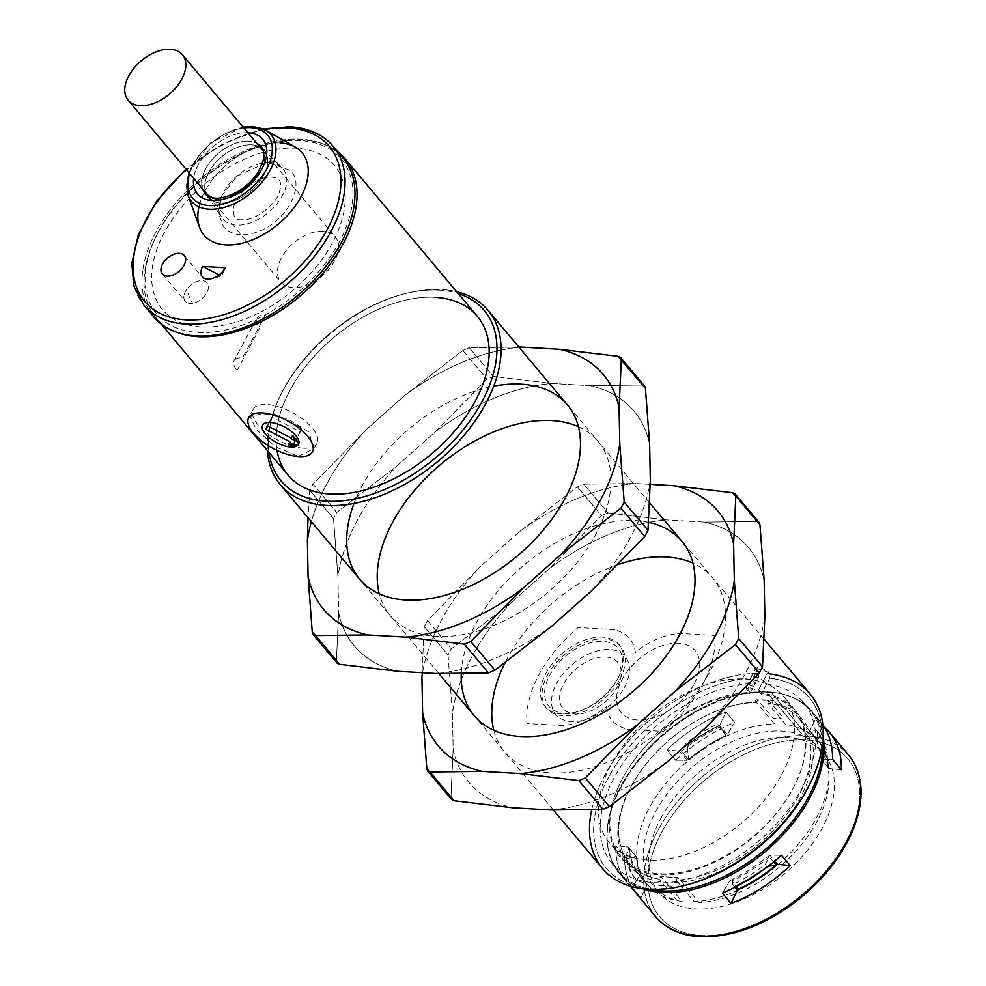 <?xml version="1.0" encoding="UTF-8"?>
<svg xmlns="http://www.w3.org/2000/svg" width="986" height="986" viewBox="0 0 986 986"><rect width="100%" height="100%" fill="white"/><g stroke="black" fill="none" stroke-linecap="round" stroke-linejoin="round"><path stroke-width="0.74" stroke-dasharray="4.93 3.7" d="M493.826 730.318A135.6 83.453 -40 0 0 589.603 768.279A135.6 83.453 -40 0 0 710.364 670.788A135.6 83.453 -40 0 0 692.948 563.166M618.259 564.51A135.6 83.453 -40 0 0 505.029 662.789M550.915 809.962A182.595 112.367 -40 0 0 667.633 761.512A182.595 112.367 -40 0 1 550.915 809.962M453.153 749.15A182.595 112.367 -40 0 0 512.708 807.756A182.595 112.367 -40 0 1 453.153 749.15L452.463 713.075L448.051 654.975L451.292 648.899L427.517 620.576L424.276 626.652L421.971 672.686L424.276 626.652L448.051 654.975L451.292 648.899L511.66 602.199A182.595 112.367 -40 0 0 452.463 713.075L448.051 654.975L424.276 626.652L427.517 620.576L481.119 565.816A182.595 112.367 -40 0 0 422.55 672.723A182.595 112.367 -40 0 1 481.119 565.816L427.517 620.576L451.292 648.899L511.66 602.199A182.595 112.367 -40 0 0 452.463 713.075L453.153 749.15L450.947 797.514L426.815 768.772L450.947 797.514L453.153 749.15M549.695 568.355L511.66 602.199L549.695 568.355L601.485 515.579L607.931 512.905L583.811 484.163L577.352 486.837L519.141 531.972L481.119 565.816L519.141 531.972A182.595 112.367 -40 0 1 635.859 483.522L583.811 484.163L577.352 486.837L519.141 531.972A182.595 112.367 -40 0 1 635.859 483.522L583.811 484.163L607.931 512.905L666.4 519.905A182.595 112.367 -40 0 0 549.695 568.355L601.485 515.579L577.352 486.837L601.485 515.579L607.931 512.905L666.4 519.905A182.595 112.367 -40 0 0 549.695 568.355M759.959 524.712L732.536 492.729L756.669 521.471L704.608 522.112A182.595 112.367 -40 0 1 764.162 580.717A182.595 112.367 -40 0 0 704.608 522.112L666.4 519.905L704.608 522.112L756.669 521.471L759.109 522.469M705.656 727.656A182.595 112.367 -40 0 0 764.853 616.792A182.595 112.367 -40 0 1 705.656 727.656M451.539 799.449L450.947 797.514M650.279 484.348L635.859 483.522L650.279 484.348M648.603 522.309A135.6 83.453 -40 0 0 527.621 562.032A135.6 83.453 -40 0 0 461.263 673.721M354.023 503.439A135.6 83.453 140 0 1 361.874 486.246A135.6 83.453 140 0 1 493.74 386.167M521.335 347.084L469.274 347.713L462.828 350.4L404.617 395.534A182.595 112.367 140 0 1 519.067 347.282A182.595 112.367 140 0 0 404.617 395.534L366.595 429.378L312.981 484.138L309.74 490.215L333.514 518.537L336.756 512.461L397.136 465.762L435.159 431.917L486.948 379.142L493.407 376.455L551.877 383.468L590.084 385.662L642.132 385.021L644.573 386.031M518.833 347.01L469.274 347.713L462.828 350.4L404.617 395.534L366.595 429.378A182.595 112.367 140 0 0 311.342 521.656A182.595 112.367 140 0 1 366.595 429.378L312.981 484.138L336.756 512.461L397.136 465.762L435.159 431.917A182.595 112.367 140 0 1 551.877 383.468L590.084 385.662A182.595 112.367 140 0 1 649.626 444.267A182.595 112.367 140 0 0 590.084 385.662L642.132 385.021L645.423 388.262M336.411 661.076L312.279 632.334L336.411 661.076L338.617 612.713L337.927 576.637L333.514 518.537L336.756 512.461L312.981 484.138L309.74 490.215L307.977 517.638L309.74 490.215L333.514 518.537L337.927 576.637A182.595 112.367 140 0 1 397.136 465.762A182.595 112.367 140 0 0 337.927 576.637L338.617 612.713A182.595 112.367 140 0 0 398.171 671.318A182.595 112.367 140 0 1 338.617 612.713L336.411 661.076L337.002 662.999M618.012 356.279L642.132 385.021L618.012 356.279L559.543 349.278M469.274 347.713L493.407 376.455L551.877 383.468A182.595 112.367 140 0 0 435.159 431.917L486.948 379.142L493.407 376.455L469.274 347.713M462.828 350.4L486.948 379.142L462.828 350.4M553.097 625.062A182.595 112.367 140 0 1 436.379 673.512A182.595 112.367 140 0 0 553.097 625.062M650.316 480.342A182.595 112.367 140 0 1 591.119 591.218A182.595 112.367 140 0 0 650.316 480.342M578.425 426.716A135.6 83.453 140 0 1 602.039 521.298A135.6 83.453 140 0 1 495.958 624.52A135.6 83.453 140 0 1 379.29 593.88M264.605 129.585A120.538 74.184 -40 0 0 186.391 169.604A120.538 74.184 -40 0 1 264.605 129.585M295.258 147.087A64.041 39.403 -40 0 0 280.246 142.945A64.041 39.403 -40 0 0 198.975 206.85M269.683 162.739A39.169 24.108 -40 0 0 230.379 182.496A39.169 24.108 -40 0 0 222.121 217.906A39.169 24.108 -40 0 0 236.381 225.104A39.169 24.108 -40 0 0 277.189 203.51A39.169 24.108 -40 0 0 282.008 167.632A39.169 24.108 -40 0 0 269.683 162.739M263.262 149.391A36.544 22.481 140 0 0 262.387 148.603A36.544 22.481 140 0 1 264.211 150.414A36.544 22.481 140 0 1 258.061 183.704A36.544 22.481 140 0 1 220.691 202.98A36.544 22.481 140 0 1 207.393 196.276A36.544 22.481 140 0 1 206.777 195.277A36.544 22.481 140 0 0 208.243 197.397A36.544 22.481 140 0 0 220.691 202.98A36.544 22.481 140 0 0 258.751 182.854A36.544 22.481 140 0 0 263.262 149.391L282.008 167.632M205.532 192.418A36.544 22.481 140 0 1 221.764 156.675A36.544 22.481 140 0 1 259.774 146.889A36.544 22.481 140 0 0 251.75 144.819A36.544 22.481 140 0 0 217.376 160.755A36.544 22.481 140 0 0 205.532 192.418M192.714 303.257A14.309 8.812 140 0 1 187.118 288.824A85.129 52.394 -40 0 0 192.714 303.257A14.309 8.812 140 0 1 185.22 301.223A14.309 8.812 140 0 1 187.118 288.824A14.309 8.812 -40 0 1 207.146 282.822A14.309 8.812 -40 0 1 205.704 294.604A14.309 8.812 -40 0 1 192.714 303.257M200.762 326.896A112.244 69.082 140 0 1 199.418 188.671A112.244 69.082 140 0 1 345.236 197.064A112.244 69.082 140 0 1 200.762 326.896M149.367 310.652A123.546 76.033 140 0 1 199.591 179.316A123.546 76.033 140 0 1 337.643 152.608M291.055 127.367A123.546 76.033 -40 0 0 164.699 192.553A123.546 76.033 -40 0 0 143.919 305.155A123.546 76.033 -40 0 1 164.699 192.553A123.546 76.033 -40 0 1 291.055 127.367A123.546 76.033 -40 0 1 333.169 146.285M243.862 127.933A48.955 30.122 -40 0 0 189.632 173.462A48.955 30.122 -40 0 1 243.862 127.933M253.266 126.676A51.851 31.909 -40 0 0 204.016 149.786A51.851 31.909 -40 0 0 187.969 195.055A51.851 31.909 -40 0 1 204.016 149.786A51.851 31.909 -40 0 1 253.266 126.676A51.851 31.909 -40 0 1 265.419 130.041A51.851 31.909 -40 0 0 253.266 126.676M247.893 132.728A42.571 26.191 -40 0 0 193.65 178.256A42.571 26.191 -40 0 1 247.893 132.728M248.706 141.183A36.544 22.481 -40 0 0 214.332 157.119A36.544 22.481 -40 0 0 202.487 188.782A36.544 22.481 -40 0 1 214.332 157.119A36.544 22.481 -40 0 1 248.706 141.183A36.544 22.481 -40 0 1 256.73 143.253A36.544 22.481 -40 0 0 248.706 141.183M205.187 193.761A36.544 22.481 -40 0 0 247.634 187.488A36.544 22.481 -40 0 0 261.154 146.778A36.544 22.481 -40 0 1 247.634 187.488A36.544 22.481 -40 0 1 205.187 193.761M221.603 276.179L219.065 274.872L221.603 276.179L225.264 267.736L221.603 276.179L211.411 278.681M280.246 142.945A64.041 39.403 -40 0 0 219.422 171.49A64.041 39.403 -40 0 0 199.591 227.396M153.841 316.974A123.546 76.033 140 0 1 199.591 179.316A123.546 76.033 140 0 1 343.103 158.117M323.051 231.229A35.41 21.791 -40 0 0 286.84 249.902A35.41 21.791 -40 0 0 280.887 282.169A35.41 21.791 -40 0 0 322.015 276.105A35.41 21.791 -40 0 0 335.117 236.64A35.41 21.791 -40 0 0 323.051 231.229M303.072 139.975A123.546 76.033 -40 0 0 176.716 205.162A123.546 76.033 -40 0 0 155.924 317.751A123.546 76.033 -40 0 0 176.358 332.134A123.546 76.033 -40 0 1 153.261 242.482A123.546 76.033 -40 0 1 271.52 143.216A123.546 76.033 -40 0 1 303.072 139.975A123.546 76.033 -40 0 1 337.841 151.844A123.546 76.033 -40 0 0 303.072 139.975M477.273 316.247A123.546 76.033 -40 0 0 435.159 297.341A123.546 76.033 -40 0 0 308.803 362.515A123.546 76.033 -40 0 0 288.023 475.116M298.45 456.284L313.067 449.061L309.271 432.324L287.69 418.828L262.572 413.528L250.136 416.671L256.15 429.243L275.488 446.892L298.45 456.284M745.958 686.589L755.818 668.126L756.767 671.441L746.895 689.917L756.767 671.441L758.296 673.265L758.53 677.481L749.952 693.552L746.895 689.917L745.958 686.589L758.197 690.57L761.254 694.206A113.76 70.006 140 0 1 755.19 835.425A113.76 70.006 140 0 1 609.336 827.032A113.76 70.006 140 0 1 749.952 693.552L758.53 677.481A132.592 81.591 -40 0 0 599.895 796.725A132.592 81.591 -40 0 0 684.407 885.49M755.818 668.126L768.057 672.095L758.197 690.57L768.057 672.095L769.585 673.919L769.832 678.134L761.254 694.206L769.832 678.134L769.585 673.919A135.6 83.453 -40 0 1 810.258 694.181M812.747 777.757A132.592 81.591 -40 0 0 769.832 678.134A132.592 81.591 -40 0 1 812.328 778.718M447.373 290.057A135.6 83.453 -40 0 0 441.814 289.564A135.6 83.453 -40 0 0 322.718 340.466A135.6 83.453 -40 0 0 267.428 450.59A135.6 83.453 -40 0 1 277.386 402.078A135.6 83.453 -40 0 1 407.181 293.125A135.6 83.453 -40 0 1 441.814 289.564A135.6 83.453 -40 0 1 456.691 291.72A135.6 83.453 -40 0 0 447.373 290.057M602.532 868.543A135.6 83.453 -40 0 1 623.041 747.807A135.6 83.453 -40 0 1 758.296 673.265L756.767 671.441C755.695 665.612 759.466 665.833 768.057 672.095M591.711 809.802A135.6 83.453 -40 0 1 758.296 673.265L758.53 677.481A132.592 81.591 -40 0 0 599.722 797.193A132.592 81.591 -40 0 0 685.418 885.243M300.262 140.554A120.538 74.184 -40 0 0 269.486 143.722A120.538 74.184 -40 0 0 154.112 240.559A120.538 74.184 -40 0 0 203.72 332.59A120.538 74.184 -40 0 0 341.033 238.624A120.538 74.184 -40 0 0 300.262 140.554M439.004 290.143A132.592 81.591 -40 0 0 405.147 293.631A132.592 81.591 -40 0 0 278.237 400.156A132.592 81.591 -40 0 0 268.981 452.438A132.592 81.591 -40 0 1 319.982 342.327A132.592 81.591 -40 0 1 439.004 290.143A132.592 81.591 -40 0 1 458.243 293.569A132.592 81.591 -40 0 0 439.004 290.143M435.159 297.341A123.546 76.033 -40 0 0 323.272 346.912A123.546 76.033 -40 0 0 277.004 450.38M237.108 370.428L259.848 327.857A22.604 9.737 -151.9 0 1 256.853 318.182L234.126 360.765A22.604 9.737 -151.9 0 0 237.108 370.428M256.853 318.182A22.604 9.737 -151.9 0 1 265.345 315.187L242.605 357.758A22.604 9.737 -151.9 0 0 234.126 360.765M289.847 441.716L288.688 444.403L298.129 444.945A20.336 8.763 -151.9 0 1 297.538 445.536A20.336 8.763 28.1 0 0 298.351 444.624M291.092 438.733L292.571 435.442M288.368 445.006L288.688 444.403L298.129 444.945L297.809 445.549M272.148 417.312L273.714 413.738L301.827 428.207L300.274 431.794L272.148 417.312L267.588 425.866L273.714 413.738L267.305 425.73L273.714 413.738L301.827 428.207L293.545 444.378L300.274 431.794L272.148 417.312M303.392 448.186A36.162 15.579 28.1 0 1 266.553 432.903A36.162 15.579 28.1 0 1 253.168 409.326A36.162 15.579 28.1 0 1 292.411 412.616A36.162 15.579 28.1 0 1 316.974 443.392A36.162 15.579 28.1 0 1 303.392 448.186M619.75 679.428A48.215 29.666 -40 0 0 583.244 643.057A48.215 29.666 -40 0 0 547.76 709.538A48.215 29.666 -40 0 0 619.75 679.428M606.402 706.605A60.269 37.086 -40 0 0 624.532 728.272L624.076 729.122L663.59 731.402A109.236 67.221 140 0 0 714.825 635.452L675.311 633.172L674.855 634.023A60.269 37.086 140 0 0 635.354 652.375A60.269 37.086 140 0 0 617.224 630.707L617.68 629.857L578.166 627.577A109.236 67.221 140 0 0 526.931 723.527L566.445 725.807L566.901 724.957A60.269 37.086 -40 0 0 606.402 706.605M694.329 683.717A48.215 29.666 -40 0 0 657.835 647.358A48.215 29.666 -40 0 0 622.339 713.827A48.215 29.666 -40 0 0 694.329 683.717M759.528 690.422L761.808 693.158A113.76 70.006 140 0 1 795.049 710.043A113.76 70.006 140 0 1 752.922 836.806A113.76 70.006 140 0 1 620.786 856.316A113.76 70.006 140 0 1 637.622 755.498A113.76 70.006 140 0 1 750.519 692.505L748.226 689.781C747.178 683.914 750.95 684.124 759.528 690.422M781.787 774.454A113.76 70.006 -40 0 0 783.599 696.399A113.76 70.006 -40 0 0 739.056 678.861A113.76 70.006 -40 0 0 626.172 741.854A113.76 70.006 -40 0 0 609.336 842.673A113.76 70.006 -40 0 0 694.563 851.51A113.76 70.006 -40 0 0 781.787 774.454M753.033 680.759L755.325 683.495A125.062 76.957 140 0 0 614.13 777.781A125.062 76.957 140 0 0 612.133 863.588A125.062 76.957 140 0 0 757.396 842.13A125.062 76.957 140 0 0 803.701 702.784A125.062 76.957 140 0 0 766.627 684.136L764.335 681.412C755.744 675.139 751.985 674.917 753.033 680.759M619.011 871.772A125.062 76.957 140 0 0 649.873 889.372A125.062 76.957 140 0 1 620.995 785.965A125.062 76.957 140 0 1 716.884 701.256A125.062 76.957 140 0 1 810.578 710.968A125.062 76.957 140 0 1 822.558 744.418A125.062 76.957 140 0 0 740.757 694.033A125.062 76.957 140 0 0 620.995 785.965A125.062 76.957 140 0 0 619.011 871.772L612.133 863.588M800.188 719.681A111.492 68.613 140 0 0 767.724 703.141A111.492 68.613 140 0 1 799.202 794.679A111.492 68.613 140 0 1 676.125 880.153L694.193 901.685A111.492 68.613 140 0 0 802.924 838.544A111.492 68.613 140 0 0 818.257 741.213L800.188 719.681A111.492 68.613 140 0 1 784.856 817.012A111.492 68.613 140 0 1 676.125 880.153L677.727 877.146L699.111 902.609A107.733 66.296 140 0 0 803.984 841.465A107.733 66.296 140 0 0 818.688 747.573A107.733 66.296 140 0 0 737.972 739.217A107.733 66.296 140 0 0 655.37 812.181A107.733 66.296 140 0 0 653.656 886.106A107.733 66.296 140 0 0 682.164 901.635L660.78 876.16A107.733 66.296 -40 0 0 677.727 877.146A107.733 66.296 -40 0 1 660.78 876.16L659.166 879.179A111.492 68.613 140 0 1 631.977 785.053A111.492 68.613 140 0 1 756.422 702.488L774.491 724.02A111.492 68.613 140 0 0 663.923 785.817A111.492 68.613 140 0 0 647.469 884.59L629.388 863.058A111.492 68.613 140 0 1 645.855 764.286A111.492 68.613 140 0 1 756.422 702.488L757.704 700.085L773.135 718.474A114.512 70.474 -40 0 1 784.437 719.114L769.006 700.738A114.512 70.474 -40 0 0 757.704 700.085A114.512 70.474 -40 0 1 769.006 700.738L767.724 703.141L785.793 724.673A111.492 68.613 140 0 1 818.257 741.213M726.041 735.47L719.164 727.286A111.492 68.613 -40 0 0 681.609 751.344L685.763 743.567A117.149 72.089 140 0 1 717.845 723.86L719.164 727.286L726.041 735.47A111.492 68.613 -40 0 0 688.487 759.528L681.609 751.344L688.487 759.528L687.291 745.391L685.763 743.567L687.291 745.391A117.149 72.089 140 0 1 719.373 725.684L726.041 735.47L719.373 725.684A117.149 72.089 140 0 0 687.291 745.391L688.487 759.528A111.492 68.613 -40 0 1 726.041 735.47M646.828 883.826L639.951 875.642A111.492 68.613 140 0 1 629.573 848.81L625.42 856.587A117.149 72.089 -40 0 0 635.169 878.711L639.951 875.642L646.828 883.826A111.492 68.613 140 0 1 636.438 857.007L629.573 848.81L636.438 857.007L626.948 858.412L625.42 856.587L626.948 858.412A117.149 72.089 -40 0 0 636.697 880.523L635.169 878.711L636.697 880.523L646.828 883.826A111.492 68.613 140 0 1 636.438 857.007L626.948 858.412A117.149 72.089 -40 0 0 636.697 880.523L646.828 883.826M647.469 884.59A111.492 68.613 140 0 0 677.246 900.711L659.166 879.179A111.492 68.613 140 0 1 629.388 863.058M660.719 818.553A107.733 66.296 140 0 1 743.321 745.576A107.733 66.296 140 0 1 824.025 753.945A107.733 66.296 140 0 1 784.141 873.99A107.733 66.296 140 0 1 659.005 892.466A107.733 66.296 140 0 1 660.719 818.553M828.265 767.589L821.387 759.393A111.492 68.613 -40 0 0 811.01 732.573L815.792 729.504A117.149 72.089 140 0 1 825.541 751.615L821.387 759.393L828.265 767.589L827.069 753.44L825.541 751.615L827.069 753.44A117.149 72.089 -40 0 0 817.32 731.329L815.792 729.504L817.32 731.329L817.875 740.757L811.01 732.573L817.875 740.757A111.492 68.613 -40 0 1 828.265 767.589L827.069 753.44A117.149 72.089 -40 0 0 817.32 731.329L817.875 740.757A111.492 68.613 -40 0 1 828.265 767.589M738.662 889.113L731.797 880.929L738.662 889.113L734.644 886.167A117.149 72.089 140 0 0 766.726 866.46L768.143 866.3L766.726 866.46L765.198 864.648L769.351 856.871A111.492 68.613 140 0 1 731.797 880.929L733.116 884.343A117.149 72.089 -40 0 0 765.198 864.648L766.726 866.46A117.149 72.089 140 0 1 734.644 886.167L735.667 886.919M773.628 861.961L769.351 856.871L773.628 861.961M624.36 687.476A45.196 27.818 -40 0 0 590.146 653.385A45.196 27.818 -40 0 0 556.868 715.713A45.196 27.818 -40 0 0 624.36 687.476M617.298 687.069A35.779 22.025 -40 0 0 590.207 660.078A35.779 22.025 -40 0 0 563.869 709.427A35.779 22.025 -40 0 0 617.298 687.069M618.222 677.604A48.215 29.666 -40 0 0 620.021 673.894A48.215 29.666 -40 0 0 596.123 637.338A48.215 29.666 -40 0 0 542.017 682.768A48.215 29.666 -40 0 0 573.877 712.631A48.215 29.666 -40 0 0 618.222 677.604M617.482 679.292A45.196 27.818 -40 0 0 619.183 675.817A45.196 27.818 -40 0 0 596.776 641.541A45.196 27.818 -40 0 0 546.047 684.136A45.196 27.818 -40 0 0 575.91 712.126A45.196 27.818 -40 0 0 617.482 679.292M701.539 935.517A122.794 75.565 140 0 1 700.072 784.289A122.794 75.565 140 0 1 859.595 793.483A122.794 75.565 140 0 1 701.539 935.517A122.794 75.565 140 0 1 700.072 784.289A122.794 75.565 140 0 1 859.595 793.483A122.794 75.565 140 0 1 701.539 935.517M824.838 727.767L817.579 739.833C824.333 747.696 828.018 757.236 828.659 768.439L841.304 769.746L828.659 768.439L821.03 759.343L832.652 759.442L821.03 759.343C820.081 747.77 816.383 738.231 809.95 730.737L817.579 739.833L824.838 727.767M820.463 721.579L816.322 717.253L824.037 726.448L816.322 717.253L809.95 730.737L816.322 717.253L822.805 724.624L811.922 711.399A125.814 77.426 140 0 1 823.211 737.023A125.814 77.426 140 0 0 771.274 692.295A125.814 77.426 140 0 1 811.922 711.399M735.112 887.203L729.788 880.855L750.309 869.442L769.856 855.195L781.479 855.281L769.856 855.195L774.762 861.037M729.788 880.855L722.405 893.131L729.788 880.855M640.752 898.234L647.124 884.75C640.69 877.257 636.993 867.717 636.044 856.144L624.421 856.045L615.769 845.741L624.421 856.045L636.044 856.144L628.402 847.048L615.769 845.741C615.264 863.058 620.712 877.121 632.1 887.93L639.483 875.654L647.124 884.75L640.752 898.234M632.1 887.93L639.483 875.654C632.741 867.791 629.043 858.251 628.402 847.048L615.769 845.741C615.289 860.581 619.282 873.115 627.737 883.345L619.196 873.165A125.814 77.426 140 0 1 639.433 759.639A125.814 77.426 140 0 1 766.751 692.036L766.689 692.147A125.653 77.327 140 0 1 771.212 692.406L808.335 736.641A125.653 77.327 -40 0 0 803.812 736.382L766.751 692.036A125.814 77.426 140 0 0 626.997 776.882A125.814 77.426 140 0 0 642.478 888.731A125.814 77.426 140 0 1 619.196 873.165M633.037 889.039C627.306 879.956 624.434 868.949 624.421 856.045C624.434 868.949 627.306 879.956 633.037 889.039M675.595 760.206L687.217 760.292L706.765 746.045L727.274 734.632L734.656 722.356C713.716 731.292 694.021 743.912 675.595 760.206L687.217 760.292L679.588 751.196C691.975 740.387 705.335 731.834 719.644 725.536L726.016 712.052L734.656 722.356L727.274 734.632L719.644 725.536L726.016 712.052L734.656 722.356C713.716 731.292 694.021 743.912 675.595 760.206L666.943 749.902L679.588 751.196L666.943 749.902C684.765 732.894 704.46 720.273 726.016 712.052C704.46 720.273 684.765 732.894 666.943 749.902L675.595 760.206M807.928 735.95A125.814 77.426 140 0 1 848.564 755.054A125.814 77.426 140 0 0 807.928 735.95M655.838 916.832A125.814 77.426 140 0 1 676.088 803.307A125.814 77.426 140 0 1 803.405 735.692A125.814 77.426 140 0 0 676.088 803.307A125.814 77.426 140 0 0 655.838 916.832M808.335 736.641L771.212 692.406A125.653 77.327 140 0 0 766.689 692.147L803.812 736.382A125.653 77.327 -40 0 1 808.335 736.641M630.3 886.18L627.737 883.345M771.976 702.969L773.11 700.861A116.015 71.399 -40 0 0 756.151 699.875L755.029 701.983A113.378 69.772 -40 0 0 630.042 788.282A113.378 69.772 -40 0 0 660.731 881.854L658.821 885.44L672.378 886.217L674.301 882.643A113.378 69.772 -40 0 0 800.102 798.081A113.378 69.772 -40 0 0 771.976 702.969M207.393 196.276L222.121 217.906M263.188 128.907L223.563 143.34L185.972 169.111M243.123 127.046L210.338 143.069L188.881 172.575M162.32 273.935L185.22 301.223M184.246 255.534L207.146 282.822M209.118 196.682L280.887 282.169M263.361 151.154L335.117 236.64M241.04 234.767C233.62 234.311 227.729 231.574 223.378 226.558L218.152 212.273L222.096 195.29L237.503 175.804L267.317 162.271L290.315 170.368C308.544 186.896 280.172 234.804 241.04 234.767M241.903 219.73C234.976 220.507 232.339 216.008 233.99 206.21C237.084 193.096 256.237 177.739 268.217 177.32C278.656 176.395 282.514 180.746 279.802 190.372C278.397 202.155 256.138 221.271 241.903 219.73M155.924 317.751L161.186 324.024M764.273 639.396L681.979 541.363M649.737 502.959L567.443 404.926M553.405 810.024L474.254 715.725M438.869 673.586L359.717 579.287M154.112 240.559L153.261 242.482M269.486 143.722L271.52 143.216M278.237 400.156L277.386 402.078M405.147 293.631L407.181 293.125M253.168 409.326L248.694 417.719M316.974 443.392L312.488 451.785M795.049 710.043L783.599 696.399M620.786 856.316L609.336 842.673M810.578 710.968L803.701 702.784M824.025 753.945L818.688 747.573M659.005 892.466L653.656 886.106M619.183 675.817L620.021 673.894M575.91 712.126L573.877 712.631"/><path stroke-width="1.48" d="M692.948 563.166A135.6 83.453 -40 0 0 618.259 564.51M505.029 662.789A135.6 83.453 -40 0 0 493.826 730.318M450.947 797.514L430.106 772.013L482.166 771.372A182.595 112.367 -40 0 1 422.612 712.767L421.922 676.692A182.595 112.367 -40 0 1 422.55 672.723A182.595 112.367 -40 0 0 421.922 676.692L422.612 712.767L426.815 768.772L454.238 800.755L512.708 807.756L550.915 809.962L602.964 809.321L609.422 806.647L585.29 777.905L609.422 806.647L667.633 761.512L705.656 727.656L759.257 672.908L735.482 644.573L738.724 638.497L734.311 580.409L733.621 544.321L735.827 495.97L735.236 494.035L732.536 492.729L674.067 485.728L650.279 484.348L674.067 485.728A182.595 112.367 -40 0 1 733.621 544.321L735.827 495.97L732.536 492.729L674.067 485.728A182.595 112.367 -40 0 1 733.621 544.321L734.311 580.409A182.595 112.367 -40 0 1 675.114 691.272L735.482 644.573L738.724 638.497L734.311 580.409A182.595 112.367 -40 0 1 675.114 691.272L735.482 644.573L759.257 672.908L705.656 727.656L667.633 761.512L609.422 806.647L602.964 809.321L578.844 780.579L585.29 777.905L637.092 725.117L675.114 691.272L637.092 725.117A182.595 112.367 -40 0 1 520.374 773.579L578.844 780.579L585.29 777.905L637.092 725.117A182.595 112.367 -40 0 1 520.374 773.579L578.844 780.579L602.964 809.321L550.915 809.962L512.708 807.756L454.238 800.755L451.539 799.449L427.665 771.015L430.106 772.013L482.166 771.372L520.374 773.579L482.166 771.372A182.595 112.367 -40 0 1 422.612 712.767L426.815 768.772L427.665 771.015M764.853 616.792L764.162 580.717L759.959 524.712L735.827 495.97L759.959 524.712L764.162 580.717L764.853 616.792L762.498 666.832L759.257 672.908L762.498 666.832L738.724 638.497L762.498 666.832L764.853 616.792M735.236 494.035L759.109 522.469L759.959 524.712M461.263 673.721A135.6 83.453 -40 0 0 476.891 718.646A135.6 83.453 -40 0 0 655.53 669.211A135.6 83.453 -40 0 0 648.603 522.309M493.74 386.167A135.6 83.453 140 0 1 575.516 473.958A135.6 83.453 140 0 1 426.309 599.192A135.6 83.453 140 0 1 354.023 503.439M518.833 347.01L521.335 347.084A182.595 112.367 140 0 0 519.067 347.282A182.595 112.367 140 0 1 521.335 347.084L559.543 349.278A182.595 112.367 140 0 1 619.085 407.884L619.775 443.959A182.595 112.367 140 0 1 560.578 554.835L522.555 588.679A182.595 112.367 140 0 1 405.838 637.129L367.63 634.935A182.595 112.367 140 0 1 308.076 576.329L307.385 540.254A182.595 112.367 140 0 1 311.342 521.656A182.595 112.367 140 0 0 307.385 540.254L307.977 517.638L307.385 540.254L308.076 576.329L312.279 632.334L313.141 634.565L315.569 635.563L339.702 664.305L337.002 662.999L313.141 634.565M620.699 357.585L644.573 386.031L645.423 388.262L649.626 444.267L650.316 480.342L647.975 530.382L624.2 502.059L619.775 443.959L619.085 407.884L621.303 359.52L620.699 357.585L618.012 356.279L559.543 349.278A182.595 112.367 140 0 1 619.085 407.884L621.303 359.52L645.423 388.262L649.626 444.267L650.316 480.342L647.975 530.382L644.721 536.458L620.946 508.135L624.2 502.059L647.975 530.382L644.721 536.458L591.119 591.218L553.097 625.062L494.886 670.197L470.766 641.455L522.555 588.679L560.578 554.835L620.946 508.135L624.2 502.059L619.775 443.959A182.595 112.367 140 0 1 560.578 554.835L620.946 508.135L644.721 536.458L591.119 591.218L553.097 625.062L494.886 670.197L488.44 672.883L464.307 644.129L488.44 672.883L436.379 673.512L398.171 671.318L339.702 664.305L315.569 635.563L367.63 634.935A182.595 112.367 140 0 1 308.076 576.329L312.279 632.334L315.569 635.563L367.63 634.935L405.838 637.129L464.307 644.129L470.766 641.455L522.555 588.679A182.595 112.367 140 0 1 405.838 637.129L464.307 644.129L470.766 641.455L494.886 670.197L488.44 672.883L436.379 673.512L398.171 671.318L339.702 664.305L336.411 661.076M645.423 388.262L618.012 356.279M521.335 347.084L559.543 349.278M379.29 593.88A135.6 83.453 140 0 1 440.471 464.579A135.6 83.453 140 0 1 578.425 426.716M288.245 127.946A120.538 74.184 -40 0 0 264.605 129.585A120.538 74.184 -40 0 1 288.245 127.946A120.538 74.184 -40 0 1 316.654 246.401A120.538 74.184 -40 0 1 156.947 311.699A120.538 74.184 -40 0 1 186.391 169.604A120.538 74.184 -40 0 0 156.947 311.699A120.538 74.184 -40 0 0 316.654 246.401A120.538 74.184 -40 0 0 288.245 127.946M162.542 264.112A14.309 8.812 -40 0 0 173.376 274.909A14.309 8.812 -40 0 0 183.914 255.177A14.309 8.812 -40 0 0 162.542 264.112A14.309 8.812 -40 0 0 162.32 273.935A14.309 8.812 -40 0 0 178.947 271.483A14.309 8.812 -40 0 0 184.246 255.534A14.309 8.812 -40 0 0 164.218 261.536A14.309 8.812 -40 0 0 162.542 264.112M225.264 267.736A15.061 9.268 140 0 1 207.553 279.075A15.061 9.268 140 0 1 202.66 266.43L225.264 267.736L202.66 266.43L219.065 274.872L202.66 266.43A15.061 9.268 140 0 0 211.411 278.681L211.411 278.681A15.061 9.268 140 0 0 225.264 267.736M198.975 206.85A64.041 39.403 -40 0 0 236.258 244.368A64.041 39.403 -40 0 0 303.614 191.407A64.041 39.403 -40 0 0 280.246 142.945M206.777 195.277A36.544 22.481 140 0 1 205.532 192.418A36.544 22.481 140 0 0 206.777 195.277M259.774 146.889A36.544 22.481 140 0 1 262.387 148.603A36.544 22.481 140 0 0 259.774 146.889M337.643 152.608A123.546 76.033 140 0 1 326.12 265.949A123.546 76.033 140 0 1 195.955 335.893A123.546 76.033 140 0 1 149.367 310.652M185.972 169.111L156.503 201.415L138.336 234.73L131.791 263.459L134.059 286.445L143.919 305.155A123.546 76.033 -40 0 0 287.431 283.956A123.546 76.033 -40 0 0 333.169 146.285A123.546 76.033 -40 0 0 291.055 127.367M250.925 127.662A48.955 30.122 -40 0 0 243.862 127.933A48.955 30.122 -40 0 1 250.925 127.662A48.955 30.122 -40 0 1 268.315 165.747A48.955 30.122 -40 0 1 215.17 205.458A48.955 30.122 -40 0 1 189.632 173.462A48.955 30.122 -40 0 0 215.17 205.458A48.955 30.122 -40 0 0 268.315 165.747A48.955 30.122 -40 0 0 250.925 127.662M188.881 172.575L187.969 195.055A51.851 31.909 -40 0 0 251.75 192.393A51.851 31.909 -40 0 0 265.419 130.041L252.626 126.479L243.123 127.046M248.213 132.74A42.571 26.191 -40 0 0 247.893 132.728A42.571 26.191 -40 0 1 248.213 132.74A42.571 26.191 -40 0 1 264.186 163.898A42.571 26.191 -40 0 1 221.172 199.776A42.571 26.191 -40 0 1 193.65 178.256A42.571 26.191 -40 0 0 221.172 199.776A42.571 26.191 -40 0 0 264.186 163.898A42.571 26.191 -40 0 0 248.213 132.74M208.243 197.397L205.187 193.761A36.544 22.481 -40 0 1 202.487 188.782A36.544 22.481 -40 0 0 205.187 193.761L212.619 197.779C215.01 198.359 223.082 199.764 238.316 191.321C246.746 186.12 253.414 179.612 258.332 171.798L262.855 161.766C264.494 154.592 263.928 149.601 261.154 146.778A36.544 22.481 -40 0 0 256.73 143.253A36.544 22.481 -40 0 1 261.154 146.778L264.211 150.414M187.969 195.055A51.851 31.909 -40 0 0 251.75 192.393A51.851 31.909 -40 0 0 265.419 130.041L295.258 147.087A64.041 39.403 -40 0 1 278.36 224.105A64.041 39.403 -40 0 1 199.591 227.396L187.969 195.055M333.169 146.285L343.103 158.117A123.546 76.033 140 0 1 322.311 270.706A123.546 76.033 140 0 1 195.955 335.893A123.546 76.033 140 0 1 153.841 316.974L143.919 305.155A123.546 76.033 -40 0 0 186.034 324.074A123.546 76.033 -40 0 0 312.389 258.887A123.546 76.033 -40 0 0 333.169 146.285C323.014 134.453 308.593 127.946 289.946 126.763L263.188 128.907M170.344 49.3A35.41 21.791 -40 0 0 124.766 90.256A35.41 21.791 -40 0 0 170.763 92.906A35.41 21.791 -40 0 0 170.344 49.3A35.41 21.791 -40 0 0 134.133 67.985A35.41 21.791 -40 0 0 128.168 100.252A35.41 21.791 -40 0 0 169.309 94.175A35.41 21.791 -40 0 0 182.41 54.723A35.41 21.791 -40 0 0 170.344 49.3M176.358 332.134A123.546 76.033 -40 0 0 314.029 283.007A123.546 76.033 -40 0 0 345.186 158.882A123.546 76.033 -40 0 0 337.841 151.844A123.546 76.033 -40 0 1 319.6 277.054A123.546 76.033 -40 0 1 176.358 332.134M161.186 324.024L288.023 475.116A123.546 76.033 -40 0 0 431.535 453.917A123.546 76.033 -40 0 0 477.273 316.247L345.186 158.882M768.057 672.095L769.585 673.919A135.6 83.453 -40 0 1 813.179 776.795A135.6 83.453 -40 0 1 683.384 885.748A135.6 83.453 -40 0 1 591.711 809.802M684.407 885.49A132.592 81.591 -40 0 0 812.747 777.757M553.405 810.024L602.532 868.543A135.6 83.453 -40 0 0 760.046 845.285A135.6 83.453 -40 0 0 810.258 694.181L764.273 639.396M267.428 450.59A135.6 83.453 -40 0 0 280.307 484.693A135.6 83.453 -40 0 0 437.833 461.423A135.6 83.453 -40 0 0 488.033 310.319A135.6 83.453 -40 0 0 456.691 291.72A135.6 83.453 -40 0 1 437.833 461.423A135.6 83.453 -40 0 1 267.428 450.59M683.384 885.748L685.418 885.243A132.592 81.591 -40 0 0 812.328 778.718L813.179 776.795M268.981 452.438A132.592 81.591 -40 0 0 435.109 458.182A132.592 81.591 -40 0 0 458.243 293.569A132.592 81.591 -40 0 1 435.109 458.182A132.592 81.591 -40 0 1 268.981 452.438M277.004 450.38A123.546 76.033 -40 0 0 442.024 444.464A123.546 76.033 -40 0 0 435.159 297.341M289.847 441.716L265.752 429.304L267.305 425.73L291.363 438.104L267.305 425.73L265.752 429.304L289.847 441.716L288.368 445.006L297.809 445.549A20.336 8.763 -151.9 0 0 298.635 443.638L292.25 436.046L291.092 438.733L295.097 440.804L293.545 444.378L289.527 442.32L293.545 444.378L295.097 440.804L291.092 438.733M292.571 435.442L292.25 436.046L298.635 443.638L298.955 443.047L292.571 435.442L298.955 443.047A20.336 8.763 -151.9 0 0 274.416 423.08A20.336 8.763 -151.9 0 0 267.194 435.861A20.336 8.763 -151.9 0 0 297.538 445.536A20.336 8.763 28.1 0 1 290.895 447.04A20.336 8.763 28.1 0 1 263.04 430.438A20.336 8.763 28.1 0 1 280.197 424.917A20.336 8.763 28.1 0 1 298.351 444.624M288.368 445.006L297.809 445.549M267.588 425.866L265.752 429.304L267.588 425.866M298.918 456.58A36.162 15.579 28.1 0 1 262.066 441.297A36.162 15.579 28.1 0 1 248.694 417.719A36.162 15.579 28.1 0 1 287.924 421.01A36.162 15.579 28.1 0 1 312.488 451.785A36.162 15.579 28.1 0 1 298.918 456.58A36.162 15.579 28.1 0 1 247.942 422.489A36.162 15.579 28.1 0 1 294.913 425.188A36.162 15.579 28.1 0 1 298.918 456.58M822.558 744.418A125.062 76.957 140 0 1 764.273 850.314A125.062 76.957 140 0 1 649.873 889.372A125.062 76.957 140 0 0 764.273 850.314A125.062 76.957 140 0 0 822.558 744.418M735.667 886.919L738.662 889.113A111.492 68.613 140 0 0 776.216 865.055L773.628 861.961L776.216 865.055L768.143 866.3L776.216 865.055A111.492 68.613 140 0 1 738.662 889.113M824.962 727.557L824.962 727.557C836.362 738.366 841.81 752.429 841.304 769.746L832.652 759.442L841.304 769.746C841.773 754.906 837.792 742.372 829.325 732.142L824.962 727.557M822.805 724.624C829.349 734.003 832.628 745.613 832.652 759.442C832.628 745.613 829.349 734.003 822.805 724.624M774.762 861.037L777.486 864.291L790.131 865.585L781.479 855.281C763.053 871.575 743.358 884.195 722.405 893.131C743.358 884.195 763.053 871.575 781.479 855.281L790.131 865.585L777.486 864.291C765.087 875.1 751.739 883.653 737.429 889.951L731.057 903.435L722.405 893.131L731.057 903.435L737.429 889.951L735.112 887.203M790.131 865.585C772.297 882.593 752.614 895.214 731.057 903.435C752.614 895.214 772.297 882.593 790.131 865.585M632.1 887.93L640.752 898.234L630.3 886.18M829.325 732.142L848.564 755.054A125.814 77.426 140 0 1 827.402 869.714A125.814 77.426 140 0 1 698.729 936.096A125.814 77.426 140 0 1 655.838 916.832C666.191 928.874 680.858 935.492 699.838 936.7C731.698 937.698 764.15 925.669 797.181 900.625C824.259 879.081 843.252 854.505 854.184 826.897C864.944 797.415 863.07 773.468 848.564 755.054A125.814 77.426 140 0 1 801.988 895.239A125.814 77.426 140 0 1 655.838 916.832L636.611 893.908M823.211 737.023A125.814 77.426 140 0 1 765.333 851.584A125.814 77.426 140 0 1 642.478 888.731A125.814 77.426 140 0 0 765.333 851.584A125.814 77.426 140 0 0 823.211 737.023M128.168 100.252L209.118 196.682M182.41 54.723L263.361 151.154M681.979 541.363L649.737 502.959M567.443 404.926L488.033 310.319M474.254 715.725L438.869 673.586M359.717 579.287L280.307 484.693"/></g></svg>
